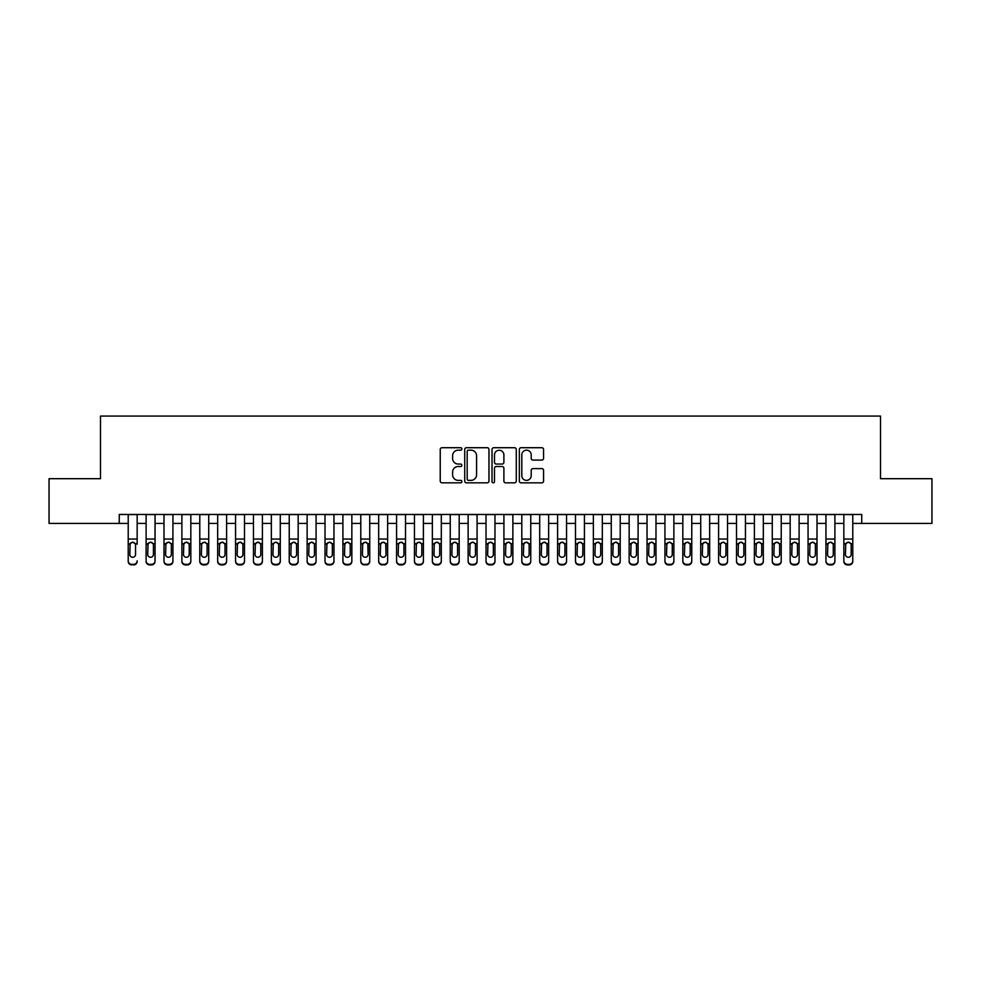 <?xml version="1.0" encoding="UTF-8"?>
<svg xmlns="http://www.w3.org/2000/svg" width="981" height="981" viewBox="0 0 981 981"><rect width="100%" height="100%" fill="white"/><g stroke="black" fill="none" stroke-linecap="round" stroke-linejoin="round"><path stroke-width="1.47" d="M461.879 448.942A1.226 1.226 0 0 0 460.641 447.716L441.99 447.716A1.754 1.754 0 0 0 440.236 449.47L440.236 481.082A1.754 1.754 0 0 0 441.99 482.836L460.641 482.836A1.226 1.226 0 0 0 461.879 481.61A1.226 1.226 0 0 0 460.641 480.371L458.237 480.371A5.616 5.616 0 0 1 452.609 474.755L452.609 472.119A5.616 5.616 0 0 1 458.237 466.502L460.641 466.502A1.226 1.226 0 0 0 461.879 465.276A1.226 1.226 0 0 0 460.641 464.05L458.237 464.05A5.616 5.616 0 0 1 452.609 458.421L452.609 455.797A5.616 5.616 0 0 1 458.237 450.169L460.641 450.169A1.226 1.226 0 0 0 461.879 448.942M541.819 460.089A1.754 1.754 0 0 0 543.572 458.335L543.572 449.47A1.754 1.754 0 0 0 541.819 447.716L521.095 447.716A1.754 1.754 0 0 0 519.341 449.47L519.341 481.082A1.754 1.754 0 0 0 521.095 482.836L541.819 482.836A1.754 1.754 0 0 0 543.572 481.082L543.572 470.365A1.754 1.754 0 0 0 541.819 468.611L532.953 468.611A1.754 1.754 0 0 0 531.199 470.365L531.199 475.675A4.697 4.697 0 0 1 526.503 480.371A4.697 4.697 0 0 1 521.806 475.675L521.806 454.865A4.697 4.697 0 0 1 526.503 450.169A4.697 4.697 0 0 1 531.199 454.865L531.199 458.335A1.754 1.754 0 0 0 532.953 460.089L541.819 460.089M119.265 523.413L49.05 523.413L49.05 478.691L100.491 478.691L100.491 416.079L880.509 416.079L880.509 478.691L931.95 478.691L931.95 523.413L861.735 523.413L861.735 514.473L119.265 514.473L119.265 523.413L128.217 523.413M488.967 449.47A1.754 1.754 0 0 0 487.201 447.716L466.49 447.716A1.754 1.754 0 0 0 464.724 449.47L464.724 481.082A1.754 1.754 0 0 0 466.49 482.836L487.201 482.836A1.754 1.754 0 0 0 488.967 481.082L488.967 449.47M493.799 447.716L514.51 447.716A1.754 1.754 0 0 1 516.276 449.47L516.276 481.082A1.754 1.754 0 0 1 514.51 482.836L505.644 482.836A1.754 1.754 0 0 1 503.891 481.082L503.891 468.256A1.754 1.754 0 0 0 502.137 466.502L496.251 466.502A1.754 1.754 0 0 0 494.498 468.256L494.498 481.61A1.226 1.226 0 0 1 493.271 482.836A1.226 1.226 0 0 1 492.033 481.61L492.033 449.47A1.754 1.754 0 0 1 493.799 447.716M137.156 523.413L146.108 523.413M155.047 523.413L163.999 523.413M172.938 523.413L181.89 523.413M190.829 523.413L199.781 523.413M208.72 523.413L217.672 523.413M226.611 523.413L235.563 523.413M244.502 523.413L253.454 523.413M262.393 523.413L271.345 523.413M280.284 523.413L289.236 523.413M298.175 523.413L307.127 523.413M316.066 523.413L325.018 523.413M333.957 523.413L342.909 523.413M351.848 523.413L360.787 523.413M369.739 523.413L378.678 523.413M387.63 523.413L396.569 523.413M405.521 523.413L414.46 523.413M423.412 523.413L432.351 523.413M441.303 523.413L450.242 523.413M459.194 523.413L468.133 523.413M477.085 523.413L486.024 523.413M494.976 523.413L503.915 523.413M512.867 523.413L521.806 523.413M530.758 523.413L539.697 523.413M548.649 523.413L557.588 523.413M566.54 523.413L575.479 523.413M584.431 523.413L593.37 523.413M602.322 523.413L611.261 523.413M620.213 523.413L629.152 523.413M638.091 523.413L647.043 523.413M655.982 523.413L664.934 523.413M673.873 523.413L682.825 523.413M691.764 523.413L700.716 523.413M709.655 523.413L718.607 523.413M727.546 523.413L736.498 523.413M745.437 523.413L754.389 523.413M763.328 523.413L772.28 523.413M781.219 523.413L790.171 523.413M799.11 523.413L808.062 523.413M817.001 523.413L825.953 523.413M834.892 523.413L843.844 523.413M852.783 523.413L861.735 523.413M468.415 450.169A1.226 1.226 0 0 0 467.189 451.407L467.189 479.145A1.226 1.226 0 0 0 468.415 480.371L470.966 480.371A5.616 5.616 0 0 0 476.582 474.755L476.582 455.797A5.616 5.616 0 0 0 470.966 450.169L468.415 450.169M503.891 454.963A4.697 4.697 0 0 0 499.194 450.254A4.697 4.697 0 0 0 494.498 454.963L494.498 462.284A1.754 1.754 0 0 0 496.251 464.05L502.137 464.05A1.754 1.754 0 0 0 503.891 462.284L503.891 454.963M128.217 514.473L128.217 560.813A3.581 3.544 -0 0 0 131.797 564.369L133.588 564.369A3.581 3.544 -0 0 0 137.156 560.813L137.156 561.377A3.581 3.544 180 0 1 133.588 564.921L133.588 564.369M137.156 544.247L137.156 514.473M135.55 554.424L135.55 545.007L135.55 554.424A2.857 2.845 180 0 1 132.693 557.269A2.857 2.845 180 0 0 135.55 554.424M129.823 554.988L129.823 554.424A2.857 2.845 180 0 0 132.693 557.269M131.196 542.542L129.823 544.786M134.176 542.542L132.693 542.125L135.231 543.682L135.55 545.007M131.797 564.369L133.588 564.921M131.797 564.921A3.581 3.544 180 0 1 128.217 561.377L128.217 560.813M128.217 543.682L130.142 543.682L129.823 554.424M130.142 543.682L132.693 542.125M146.108 544.247L146.108 560.813A3.581 3.544 0 0 0 149.688 564.369L151.479 564.369A3.581 3.544 0 0 0 155.047 560.813L155.047 561.377A3.581 3.544 180 0 1 151.479 564.921L151.479 564.369M153.441 554.424L153.441 545.007L153.441 554.424A2.857 2.845 180 0 1 150.584 557.269A2.857 2.845 180 0 0 153.441 554.424M147.714 554.988L147.714 554.424A2.857 2.845 180 0 0 150.584 557.269M149.087 542.542L147.714 544.786M152.067 542.542L150.584 542.125L153.122 543.682L153.441 545.007M163.999 544.247L163.999 560.813A3.581 3.544 0 0 0 167.579 564.369L169.37 564.369A3.581 3.544 0 0 0 172.938 560.813L172.938 561.377A3.581 3.544 180 0 1 169.37 564.921L169.37 564.369M171.332 554.424L171.332 545.007L171.332 554.424A2.857 2.845 180 0 1 168.474 557.269A2.857 2.845 180 0 0 171.332 554.424M165.605 554.988L165.605 554.424A2.857 2.845 180 0 0 168.474 557.269M166.978 542.542L165.605 544.786M169.958 542.542L168.474 542.125L171.013 543.682L171.332 545.007M181.89 544.247L181.89 560.813A3.581 3.544 0 0 0 185.47 564.369L187.261 564.369A3.581 3.544 0 0 0 190.829 560.813L190.829 561.377A3.581 3.544 180 0 1 187.261 564.921L187.261 564.369M189.223 554.424L189.223 545.007L189.223 554.424A2.857 2.845 180 0 1 186.365 557.269A2.857 2.845 180 0 0 189.223 554.424M183.496 554.988L183.496 554.424A2.857 2.845 180 0 0 186.365 557.269M184.869 542.542L183.496 544.786M187.849 542.542L186.365 542.125L188.904 543.682L189.223 545.007M199.781 544.247L199.781 560.813A3.581 3.544 0 0 0 203.361 564.369L205.139 564.369A3.581 3.544 0 0 0 208.72 560.813L208.72 561.377A3.581 3.544 180 0 1 205.139 564.921L205.139 564.369M207.114 554.424L207.114 545.007L207.114 554.424A2.857 2.845 180 0 1 204.256 557.269A2.857 2.845 180 0 0 207.114 554.424M201.387 554.988L201.387 554.424A2.857 2.845 180 0 0 204.256 557.269M202.76 542.542L201.387 544.786M205.74 542.542L204.256 542.125L206.795 543.682L207.114 545.007M155.047 514.473L155.047 561.377M146.108 514.473L146.108 561.377A3.581 3.544 180 0 0 149.688 564.921L151.479 564.921M146.108 543.682L148.033 543.682L147.714 554.424M148.033 543.682L150.584 542.125M172.938 514.473L172.938 561.377M163.999 514.473L163.999 561.377A3.581 3.544 180 0 0 167.579 564.921L169.37 564.921M163.999 543.682L165.924 543.682L165.605 554.424M165.924 543.682L168.474 542.125M190.829 514.473L190.829 561.377M181.89 514.473L181.89 561.377A3.581 3.544 180 0 0 185.47 564.921L187.261 564.921M181.89 543.682L183.815 543.682L183.496 554.424M183.815 543.682L186.365 542.125M208.72 514.473L208.72 561.377M199.781 514.473L199.781 561.377A3.581 3.544 180 0 0 203.361 564.921L205.139 564.921M199.781 543.682L201.706 543.682L201.387 554.424M201.706 543.682L204.256 542.125M217.672 544.247L217.672 560.813A3.581 3.544 0 0 0 221.252 564.369L223.03 564.369A3.581 3.544 0 0 0 226.611 560.813L226.611 561.377A3.581 3.544 180 0 1 223.03 564.921L223.03 564.369M225.005 554.424L225.005 545.007L225.005 554.424A2.857 2.845 180 0 1 222.147 557.269A2.857 2.845 180 0 0 225.005 554.424M219.278 554.988L219.278 554.424A2.857 2.845 180 0 0 222.147 557.269M220.651 542.542L219.278 544.786M223.631 542.542L222.147 542.125L224.686 543.682L225.005 545.007M226.611 514.473L226.611 561.377M217.672 514.473L217.672 561.377A3.581 3.544 180 0 0 221.252 564.921L223.03 564.921M217.672 543.682L219.597 543.682L219.278 554.424M219.597 543.682L222.147 542.125M235.563 544.247L235.563 560.813A3.581 3.544 0 0 0 239.143 564.369L240.921 564.369A3.581 3.544 0 0 0 244.502 560.813L244.502 561.377A3.581 3.544 180 0 1 240.921 564.921L240.921 564.369M242.896 554.424L242.896 545.007L242.896 554.424A2.857 2.845 180 0 1 240.026 557.269A2.857 2.845 180 0 0 242.896 554.424M237.169 554.988L237.169 554.424A2.857 2.845 180 0 0 240.026 557.269M238.542 542.542L237.169 544.786M241.522 542.542L240.026 542.125L242.577 543.682L242.896 545.007M244.502 514.473L244.502 561.377M235.563 514.473L235.563 561.377A3.581 3.544 180 0 0 239.143 564.921L240.921 564.921M235.563 543.682L237.488 543.682L237.169 554.424M237.488 543.682L240.026 542.125M253.454 544.247L253.454 560.813A3.581 3.544 0 0 0 257.022 564.369L258.812 564.369A3.581 3.544 0 0 0 262.393 560.813L262.393 561.377A3.581 3.544 180 0 1 258.812 564.921L258.812 564.369M260.787 554.424L260.787 545.007L260.787 554.424A2.857 2.845 180 0 1 257.917 557.269A2.857 2.845 180 0 0 260.787 554.424M255.06 554.988L255.06 554.424A2.857 2.845 180 0 0 257.917 557.269M256.433 542.542L255.06 544.786M259.413 542.542L257.917 542.125L260.468 543.682L260.787 545.007M262.393 514.473L262.393 561.377M253.454 514.473L253.454 561.377A3.581 3.544 180 0 0 257.022 564.921L258.812 564.921M253.454 543.682L255.379 543.682L255.06 554.424M255.379 543.682L257.917 542.125M271.345 544.247L271.345 560.813A3.581 3.544 0 0 0 274.913 564.369L276.703 564.369A3.581 3.544 0 0 0 280.284 560.813L280.284 561.377A3.581 3.544 180 0 1 276.703 564.921L276.703 564.369M278.678 554.424L278.678 545.007L278.678 554.424A2.857 2.845 180 0 1 275.808 557.269A2.857 2.845 180 0 0 278.678 554.424M272.951 554.988L272.951 554.424A2.857 2.845 180 0 0 275.808 557.269M274.324 542.542L272.951 544.786M277.304 542.542L275.808 542.125L278.359 543.682L278.678 545.007M280.284 514.473L280.284 561.377M271.345 514.473L271.345 561.377A3.581 3.544 180 0 0 274.913 564.921L276.703 564.921M271.345 543.682L273.27 543.682L272.951 554.424M273.27 543.682L275.808 542.125M289.236 544.247L289.236 560.813A3.581 3.544 0 0 0 292.804 564.369L294.594 564.369A3.581 3.544 0 0 0 298.175 560.813L298.175 561.377A3.581 3.544 180 0 1 294.594 564.921L294.594 564.369M296.569 554.424L296.569 545.007L296.569 554.424A2.857 2.845 180 0 1 293.699 557.269A2.857 2.845 180 0 0 296.569 554.424M290.842 554.988L290.842 554.424A2.857 2.845 180 0 0 293.699 557.269M292.215 542.542L290.842 544.786M295.195 542.542L293.699 542.125L296.25 543.682L296.569 545.007M298.175 514.473L298.175 561.377M289.236 514.473L289.236 561.377A3.581 3.544 180 0 0 292.804 564.921L294.594 564.921M289.236 543.682L291.161 543.682L290.842 554.424M291.161 543.682L293.699 542.125M307.127 544.247L307.127 560.813A3.581 3.544 0 0 0 310.695 564.369L312.485 564.369A3.581 3.544 0 0 0 316.066 560.813L316.066 561.377A3.581 3.544 180 0 1 312.485 564.921L312.485 564.369M314.46 554.424L314.46 545.007L314.46 554.424A2.857 2.845 180 0 1 311.59 557.269A2.857 2.845 180 0 0 314.46 554.424M308.733 554.988L308.733 554.424A2.857 2.845 180 0 0 311.59 557.269M310.106 542.542L308.733 544.786M313.086 542.542L311.59 542.125L314.141 543.682L314.46 545.007M316.066 514.473L316.066 561.377M307.127 514.473L307.127 561.377A3.581 3.544 180 0 0 310.695 564.921L312.485 564.921M307.127 543.682L309.052 543.682L308.733 554.424M309.052 543.682L311.59 542.125M325.018 544.247L325.018 560.813A3.581 3.544 0 0 0 328.586 564.369L330.376 564.369A3.581 3.544 0 0 0 333.957 560.813L333.957 561.377A3.581 3.544 180 0 1 330.376 564.921L330.376 564.369M332.351 554.424L332.351 545.007L332.351 554.424A2.857 2.845 180 0 1 329.481 557.269A2.857 2.845 180 0 0 332.351 554.424M326.624 554.988L326.624 554.424A2.857 2.845 180 0 0 329.481 557.269M327.985 542.542L326.624 544.786M330.977 542.542L329.481 542.125L332.032 543.682L332.351 545.007M333.957 514.473L333.957 561.377M325.018 514.473L325.018 561.377A3.581 3.544 180 0 0 328.586 564.921L330.376 564.921M325.018 543.682L326.943 543.682L326.624 554.424M326.943 543.682L329.481 542.125M342.909 544.247L342.909 560.813A3.581 3.544 0 0 0 346.477 564.369L348.267 564.369A3.581 3.544 0 0 0 351.848 560.813L351.848 561.377A3.581 3.544 180 0 1 348.267 564.921L348.267 564.369M350.242 554.424L350.242 545.007L350.242 554.424A2.857 2.845 180 0 1 347.372 557.269A2.857 2.845 180 0 0 350.242 554.424M344.515 554.988L344.515 554.424A2.857 2.845 180 0 0 347.372 557.269M345.876 542.542L344.515 544.786M348.868 542.542L347.372 542.125L349.923 543.682L350.242 545.007M351.848 514.473L351.848 561.377M342.909 514.473L342.909 561.377A3.581 3.544 180 0 0 346.477 564.921L348.267 564.921M342.909 543.682L344.834 543.682L344.515 554.424M344.834 543.682L347.372 542.125M369.739 514.473L369.739 561.377A3.581 3.544 180 0 1 366.158 564.921L366.158 564.369A3.581 3.544 0 0 0 369.739 560.813L369.739 561.377M360.787 514.473L360.787 560.813A3.581 3.544 0 0 0 364.368 564.369L366.158 564.369M364.368 564.369L366.158 564.921M364.368 564.921A3.581 3.544 180 0 1 360.787 561.377L360.787 544.247M367.814 543.682L368.133 554.424A2.857 2.845 180 0 1 365.263 557.269A2.857 2.845 180 0 1 362.406 554.424L362.725 543.682L365.263 542.125L367.814 543.682L369.739 543.682M387.63 514.473L387.63 561.377A3.581 3.544 180 0 1 384.049 564.921L384.049 564.369A3.581 3.544 0 0 0 387.63 560.813L387.63 561.377M378.678 514.473L378.678 560.813A3.581 3.544 0 0 0 382.259 564.369L384.049 564.369M382.259 564.369L384.049 564.921M382.259 564.921A3.581 3.544 180 0 1 378.678 561.377L378.678 544.247M385.705 543.682L386.024 554.424A2.857 2.845 180 0 1 383.154 557.269A2.857 2.845 180 0 1 380.297 554.424L380.616 543.682L383.154 542.125L385.705 543.682L387.63 543.682M365.263 557.269A2.857 2.845 180 0 0 368.133 554.424L368.133 545.007M363.767 542.542L362.406 544.786M366.759 542.542L365.263 542.125M383.154 557.269A2.857 2.845 180 0 0 386.024 554.424L386.024 545.007M381.658 542.542L380.297 544.786M384.65 542.542L383.154 542.125M396.569 544.247L396.569 560.813A3.581 3.544 0 0 0 400.15 564.369L401.94 564.369A3.581 3.544 0 0 0 405.521 560.813L405.521 561.377A3.581 3.544 180 0 1 401.94 564.921L401.94 564.369M403.914 554.424L403.914 545.007L403.914 554.424A2.857 2.845 180 0 1 401.045 557.269A2.857 2.845 180 0 0 403.914 554.424M398.188 554.988L398.188 554.424A2.857 2.845 180 0 0 401.045 557.269M399.549 542.542L398.188 544.786M402.541 542.542L401.045 542.125L403.596 543.682L403.914 545.007M405.521 514.473L405.521 561.377M396.569 514.473L396.569 561.377A3.581 3.544 180 0 0 400.15 564.921L401.94 564.921M396.569 543.682L398.507 543.682L398.188 554.424M398.507 543.682L401.045 542.125M414.46 544.247L414.46 560.813A3.581 3.544 0 0 0 418.041 564.369L419.831 564.369A3.581 3.544 0 0 0 423.412 560.813L423.412 561.377A3.581 3.544 180 0 1 419.831 564.921L419.831 564.369M421.805 554.424L421.805 545.007L421.805 554.424A2.857 2.845 180 0 1 418.936 557.269A2.857 2.845 180 0 0 421.805 554.424M416.079 554.988L416.079 554.424A2.857 2.845 180 0 0 418.936 557.269M417.44 542.542L416.079 544.786M420.432 542.542L418.936 542.125L421.487 543.682L421.805 545.007M423.412 514.473L423.412 561.377M414.46 514.473L414.46 561.377A3.581 3.544 180 0 0 418.041 564.921L419.831 564.921M414.46 543.682L416.398 543.682L416.079 554.424M416.398 543.682L418.936 542.125M432.351 544.247L432.351 560.813A3.581 3.544 0 0 0 435.932 564.369L437.722 564.369A3.581 3.544 0 0 0 441.303 560.813L441.303 561.377A3.581 3.544 180 0 1 437.722 564.921L437.722 564.369M439.696 554.424L439.696 545.007L439.696 554.424A2.857 2.845 180 0 1 436.827 557.269A2.857 2.845 180 0 0 439.696 554.424M433.97 554.988L433.97 554.424A2.857 2.845 180 0 0 436.827 557.269M435.331 542.542L433.97 544.786M438.323 542.542L436.827 542.125L439.378 543.682L439.696 545.007M441.303 514.473L441.303 561.377M432.351 514.473L432.351 561.377A3.581 3.544 180 0 0 435.932 564.921L437.722 564.921M432.351 543.682L434.289 543.682L433.97 554.424M434.289 543.682L436.827 542.125M450.242 544.247L450.242 560.813A3.581 3.544 0 0 0 453.823 564.369L455.613 564.369A3.581 3.544 0 0 0 459.194 560.813L459.194 561.377A3.581 3.544 180 0 1 455.613 564.921L455.613 564.369M457.587 554.424L457.587 545.007L457.587 554.424A2.857 2.845 180 0 1 454.718 557.269A2.857 2.845 180 0 0 457.587 554.424M451.861 554.988L451.861 554.424A2.857 2.845 180 0 0 454.718 557.269M453.222 542.542L451.861 544.786M456.214 542.542L454.718 542.125L457.269 543.682L457.587 545.007M459.194 514.473L459.194 561.377M450.242 514.473L450.242 561.377A3.581 3.544 180 0 0 453.823 564.921L455.613 564.921M450.242 543.682L452.167 543.682L451.861 554.424M452.167 543.682L454.718 542.125M468.133 544.247L468.133 560.813A3.581 3.544 0 0 0 471.714 564.369L473.504 564.369A3.581 3.544 0 0 0 477.085 560.813L477.085 561.377A3.581 3.544 180 0 1 473.504 564.921L473.504 564.369M475.466 554.424L475.466 545.007L475.466 554.424A2.857 2.845 180 0 1 472.609 557.269A2.857 2.845 180 0 0 475.466 554.424M469.752 554.988L469.752 554.424A2.857 2.845 180 0 0 472.609 557.269M471.113 542.542L469.752 544.786M474.105 542.542L472.609 542.125L475.16 543.682L475.466 545.007M477.085 514.473L477.085 561.377M468.133 514.473L468.133 561.377A3.581 3.544 180 0 0 471.714 564.921L473.504 564.921M468.133 543.682L470.058 543.682L469.752 554.424M470.058 543.682L472.609 542.125M486.024 544.247L486.024 560.813A3.581 3.544 0 0 0 489.605 564.369L491.395 564.369A3.581 3.544 0 0 0 494.976 560.813L494.976 561.377A3.581 3.544 180 0 1 491.395 564.921L491.395 564.369M493.357 554.424L493.357 545.007L493.357 554.424A2.857 2.845 180 0 1 490.5 557.269A2.857 2.845 180 0 0 493.357 554.424M487.643 554.988L487.643 554.424A2.857 2.845 180 0 0 490.5 557.269M489.004 542.542L487.643 544.786M491.996 542.542L490.5 542.125L493.051 543.682L493.357 545.007M494.976 514.473L494.976 561.377M486.024 514.473L486.024 561.377A3.581 3.544 180 0 0 489.605 564.921L491.395 564.921M486.024 543.682L487.949 543.682L487.643 554.424M487.949 543.682L490.5 542.125M503.915 544.247L503.915 560.813A3.581 3.544 0 0 0 507.496 564.369L509.286 564.369A3.581 3.544 0 0 0 512.867 560.813L512.867 561.377A3.581 3.544 180 0 1 509.286 564.921L509.286 564.369M511.248 554.424L511.248 545.007L511.248 554.424A2.857 2.845 180 0 1 508.391 557.269A2.857 2.845 180 0 0 511.248 554.424M505.534 554.988L505.534 554.424A2.857 2.845 180 0 0 508.391 557.269M506.895 542.542L505.534 544.786M509.887 542.542L508.391 542.125L510.942 543.682L511.248 545.007M512.867 514.473L512.867 561.377M503.915 514.473L503.915 561.377A3.581 3.544 180 0 0 507.496 564.921L509.286 564.921M503.915 543.682L505.84 543.682L505.534 554.424M505.84 543.682L508.391 542.125M521.806 544.247L521.806 560.813A3.581 3.544 0 0 0 525.387 564.369L527.177 564.369A3.581 3.544 0 0 0 530.758 560.813L530.758 561.377A3.581 3.544 180 0 1 527.177 564.921L527.177 564.369M529.139 554.424L529.139 545.007L529.139 554.424A2.857 2.845 180 0 1 526.282 557.269A2.857 2.845 180 0 0 529.139 554.424M523.413 554.988L523.413 554.424A2.857 2.845 180 0 0 526.282 557.269M524.786 542.542L523.413 544.786M527.778 542.542L526.282 542.125L528.833 543.682L529.139 545.007M530.758 514.473L530.758 561.377M521.806 514.473L521.806 561.377A3.581 3.544 180 0 0 525.387 564.921L527.177 564.921M521.806 543.682L523.731 543.682L523.413 554.424M523.731 543.682L526.282 542.125M539.697 544.247L539.697 560.813A3.581 3.544 0 0 0 543.278 564.369L545.068 564.369A3.581 3.544 0 0 0 548.649 560.813L548.649 561.377A3.581 3.544 180 0 1 545.068 564.921L545.068 564.369M547.03 554.424L547.03 545.007L547.03 554.424A2.857 2.845 180 0 1 544.173 557.269A2.857 2.845 180 0 0 547.03 554.424M541.304 554.988L541.304 554.424A2.857 2.845 180 0 0 544.173 557.269M542.677 542.542L541.304 544.786M545.669 542.542L544.173 542.125L546.711 543.682L547.03 545.007M557.588 544.247L557.588 560.813A3.581 3.544 0 0 0 561.169 564.369L562.959 564.369A3.581 3.544 0 0 0 566.54 560.813L566.54 561.377A3.581 3.544 180 0 1 562.959 564.921L562.959 564.369M564.921 554.424L564.921 545.007L564.921 554.424A2.857 2.845 180 0 1 562.064 557.269A2.857 2.845 180 0 0 564.921 554.424M559.195 554.988L559.195 554.424A2.857 2.845 180 0 0 562.064 557.269M560.568 542.542L559.195 544.786M563.56 542.542L562.064 542.125L564.602 543.682L564.921 545.007M575.479 544.247L575.479 560.813A3.581 3.544 0 0 0 579.06 564.369L580.85 564.369A3.581 3.544 0 0 0 584.431 560.813L584.431 561.377A3.581 3.544 180 0 1 580.85 564.921L580.85 564.369M582.812 554.424L582.812 545.007L582.812 554.424A2.857 2.845 180 0 1 579.955 557.269A2.857 2.845 180 0 0 582.812 554.424M577.086 554.988L577.086 554.424A2.857 2.845 180 0 0 579.955 557.269M578.459 542.542L577.086 544.786M581.451 542.542L579.955 542.125L582.493 543.682L582.812 545.007M548.649 514.473L548.649 561.377M539.697 514.473L539.697 561.377A3.581 3.544 180 0 0 543.278 564.921L545.068 564.921M539.697 543.682L541.622 543.682L541.304 554.424M541.622 543.682L544.173 542.125M566.54 514.473L566.54 561.377M557.588 514.473L557.588 561.377A3.581 3.544 180 0 0 561.169 564.921L562.959 564.921M557.588 543.682L559.513 543.682L559.195 554.424M559.513 543.682L562.064 542.125M584.431 514.473L584.431 561.377M575.479 514.473L575.479 561.377A3.581 3.544 180 0 0 579.06 564.921L580.85 564.921M575.479 543.682L577.404 543.682L577.086 554.424M577.404 543.682L579.955 542.125M593.37 544.247L593.37 560.813A3.581 3.544 0 0 0 596.951 564.369L598.741 564.369A3.581 3.544 0 0 0 602.322 560.813L602.322 561.377A3.581 3.544 180 0 1 598.741 564.921L598.741 564.369M600.703 554.424L600.703 545.007L600.703 554.424A2.857 2.845 180 0 1 597.846 557.269A2.857 2.845 180 0 0 600.703 554.424M594.976 554.988L594.976 554.424A2.857 2.845 180 0 0 597.846 557.269M596.35 542.542L594.976 544.786M599.342 542.542L597.846 542.125L600.384 543.682L600.703 545.007M602.322 514.473L602.322 561.377M593.37 514.473L593.37 561.377A3.581 3.544 180 0 0 596.951 564.921L598.741 564.921M593.37 543.682L595.295 543.682L594.976 554.424M595.295 543.682L597.846 542.125M611.261 544.247L611.261 560.813A3.581 3.544 0 0 0 614.842 564.369L616.632 564.369A3.581 3.544 0 0 0 620.213 560.813L620.213 561.377A3.581 3.544 180 0 1 616.632 564.921L616.632 564.369M618.594 554.424L618.594 545.007L618.594 554.424A2.857 2.845 180 0 1 615.737 557.269A2.857 2.845 180 0 0 618.594 554.424M612.867 554.988L612.867 554.424A2.857 2.845 180 0 0 615.737 557.269M614.241 542.542L612.867 544.786M617.233 542.542L615.737 542.125L618.275 543.682L618.594 545.007M620.213 514.473L620.213 561.377M611.261 514.473L611.261 561.377A3.581 3.544 180 0 0 614.842 564.921L616.632 564.921M611.261 543.682L613.186 543.682L612.867 554.424M613.186 543.682L615.737 542.125M629.152 544.247L629.152 560.813A3.581 3.544 0 0 0 632.733 564.369L634.523 564.369A3.581 3.544 0 0 0 638.091 560.813L638.091 561.377A3.581 3.544 180 0 1 634.523 564.921L634.523 564.369M636.485 554.424L636.485 545.007L636.485 554.424A2.857 2.845 180 0 1 633.628 557.269A2.857 2.845 180 0 0 636.485 554.424M630.758 554.988L630.758 554.424A2.857 2.845 180 0 0 633.628 557.269M632.132 542.542L630.758 544.786M635.124 542.542L633.628 542.125L636.166 543.682L636.485 545.007M638.091 514.473L638.091 561.377M629.152 514.473L629.152 561.377A3.581 3.544 180 0 0 632.733 564.921L634.523 564.921M629.152 543.682L631.077 543.682L630.758 554.424M631.077 543.682L633.628 542.125M647.043 544.247L647.043 560.813A3.581 3.544 0 0 0 650.624 564.369L652.414 564.369A3.581 3.544 0 0 0 655.982 560.813L655.982 561.377A3.581 3.544 180 0 1 652.414 564.921L652.414 564.369M654.376 554.424L654.376 545.007L654.376 554.424A2.857 2.845 180 0 1 651.519 557.269A2.857 2.845 180 0 0 654.376 554.424M648.649 554.988L648.649 554.424A2.857 2.845 180 0 0 651.519 557.269M650.023 542.542L648.649 544.786M653.015 542.542L651.519 542.125L654.057 543.682L654.376 545.007M655.982 514.473L655.982 561.377M647.043 514.473L647.043 561.377A3.581 3.544 180 0 0 650.624 564.921L652.414 564.921M647.043 543.682L648.968 543.682L648.649 554.424M648.968 543.682L651.519 542.125M664.934 544.247L664.934 560.813A3.581 3.544 0 0 0 668.515 564.369L670.305 564.369A3.581 3.544 0 0 0 673.873 560.813L673.873 561.377A3.581 3.544 180 0 1 670.305 564.921L670.305 564.369M672.267 554.424L672.267 545.007L672.267 554.424A2.857 2.845 180 0 1 669.41 557.269A2.857 2.845 180 0 0 672.267 554.424M666.54 554.988L666.54 554.424A2.857 2.845 180 0 0 669.41 557.269M667.914 542.542L666.54 544.786M670.894 542.542L669.41 542.125L671.948 543.682L672.267 545.007M682.825 544.247L682.825 560.813A3.581 3.544 0 0 0 686.406 564.369L688.196 564.369A3.581 3.544 0 0 0 691.764 560.813L691.764 561.377A3.581 3.544 180 0 1 688.196 564.921L688.196 564.369M690.158 554.424L690.158 545.007L690.158 554.424A2.857 2.845 180 0 1 687.301 557.269A2.857 2.845 180 0 0 690.158 554.424M684.431 554.988L684.431 554.424A2.857 2.845 180 0 0 687.301 557.269M685.805 542.542L684.431 544.786M688.785 542.542L687.301 542.125L689.839 543.682L690.158 545.007M700.716 544.247L700.716 560.813A3.581 3.544 0 0 0 704.297 564.369L706.087 564.369A3.581 3.544 0 0 0 709.655 560.813L709.655 561.377A3.581 3.544 180 0 1 706.087 564.921L706.087 564.369M708.049 554.424L708.049 545.007L708.049 554.424A2.857 2.845 180 0 1 705.192 557.269A2.857 2.845 180 0 0 708.049 554.424M702.322 554.988L702.322 554.424A2.857 2.845 180 0 0 705.192 557.269M703.696 542.542L702.322 544.786M706.676 542.542L705.192 542.125L707.73 543.682L708.049 545.007M673.873 514.473L673.873 561.377M664.934 514.473L664.934 561.377A3.581 3.544 180 0 0 668.515 564.921L670.305 564.921M664.934 543.682L666.859 543.682L666.54 554.424M666.859 543.682L669.41 542.125M691.764 514.473L691.764 561.377M682.825 514.473L682.825 561.377A3.581 3.544 180 0 0 686.406 564.921L688.196 564.921M682.825 543.682L684.75 543.682L684.431 554.424M684.75 543.682L687.301 542.125M709.655 514.473L709.655 561.377M700.716 514.473L700.716 561.377A3.581 3.544 180 0 0 704.297 564.921L706.087 564.921M700.716 543.682L702.641 543.682L702.322 554.424M702.641 543.682L705.192 542.125M718.607 544.247L718.607 560.813A3.581 3.544 0 0 0 722.188 564.369L723.978 564.369A3.581 3.544 0 0 0 727.546 560.813L727.546 561.377A3.581 3.544 180 0 1 723.978 564.921L723.978 564.369M725.94 554.424L725.94 545.007L725.94 554.424A2.857 2.845 180 0 1 723.083 557.269A2.857 2.845 180 0 0 725.94 554.424M720.213 554.988L720.213 554.424A2.857 2.845 180 0 0 723.083 557.269M721.587 542.542L720.213 544.786M724.567 542.542L723.083 542.125L725.621 543.682L725.94 545.007M727.546 514.473L727.546 561.377M718.607 514.473L718.607 561.377A3.581 3.544 180 0 0 722.188 564.921L723.978 564.921M718.607 543.682L720.532 543.682L720.213 554.424M720.532 543.682L723.083 542.125M736.498 544.247L736.498 560.813A3.581 3.544 0 0 0 740.079 564.369L741.857 564.369A3.581 3.544 0 0 0 745.437 560.813L745.437 561.377A3.581 3.544 180 0 1 741.857 564.921L741.857 564.369M743.831 554.424L743.831 545.007L743.831 554.424A2.857 2.845 180 0 1 740.974 557.269A2.857 2.845 180 0 0 743.831 554.424M738.104 554.988L738.104 554.424A2.857 2.845 180 0 0 740.974 557.269M739.478 542.542L738.104 544.786M742.458 542.542L740.974 542.125L743.512 543.682L743.831 545.007M745.437 514.473L745.437 561.377M736.498 514.473L736.498 561.377A3.581 3.544 180 0 0 740.079 564.921L741.857 564.921M736.498 543.682L738.423 543.682L738.104 554.424M738.423 543.682L740.974 542.125M754.389 544.247L754.389 560.813A3.581 3.544 0 0 0 757.97 564.369L759.748 564.369A3.581 3.544 0 0 0 763.328 560.813L763.328 561.377A3.581 3.544 180 0 1 759.748 564.921L759.748 564.369M761.722 554.424L761.722 545.007L761.722 554.424A2.857 2.845 180 0 1 758.853 557.269A2.857 2.845 180 0 0 761.722 554.424M755.995 554.988L755.995 554.424A2.857 2.845 180 0 0 758.853 557.269M757.369 542.542L755.995 544.786M760.349 542.542L758.853 542.125L761.403 543.682L761.722 545.007M763.328 514.473L763.328 561.377M754.389 514.473L754.389 561.377A3.581 3.544 180 0 0 757.97 564.921L759.748 564.921M754.389 543.682L756.314 543.682L755.995 554.424M756.314 543.682L758.853 542.125M772.28 544.247L772.28 560.813A3.581 3.544 0 0 0 775.861 564.369L777.639 564.369A3.581 3.544 0 0 0 781.219 560.813L781.219 561.377A3.581 3.544 180 0 1 777.639 564.921L777.639 564.369M779.613 554.424L779.613 545.007L779.613 554.424A2.857 2.845 180 0 1 776.744 557.269A2.857 2.845 180 0 0 779.613 554.424M773.886 554.988L773.886 554.424A2.857 2.845 180 0 0 776.744 557.269M775.26 542.542L773.886 544.786M778.24 542.542L776.744 542.125L779.294 543.682L779.613 545.007M781.219 514.473L781.219 561.377M772.28 514.473L772.28 561.377A3.581 3.544 180 0 0 775.861 564.921L777.639 564.921M772.28 543.682L774.205 543.682L773.886 554.424M774.205 543.682L776.744 542.125M790.171 544.247L790.171 560.813A3.581 3.544 0 0 0 793.739 564.369L795.53 564.369A3.581 3.544 0 0 0 799.11 560.813L799.11 561.377A3.581 3.544 180 0 1 795.53 564.921L795.53 564.369M797.504 554.424L797.504 545.007L797.504 554.424A2.857 2.845 180 0 1 794.635 557.269A2.857 2.845 180 0 0 797.504 554.424M791.777 554.988L791.777 554.424A2.857 2.845 180 0 0 794.635 557.269M793.151 542.542L791.777 544.786M796.131 542.542L794.635 542.125L797.185 543.682L797.504 545.007M799.11 514.473L799.11 561.377M790.171 514.473L790.171 561.377A3.581 3.544 180 0 0 793.739 564.921L795.53 564.921M790.171 543.682L792.096 543.682L791.777 554.424M792.096 543.682L794.635 542.125M808.062 544.247L808.062 560.813A3.581 3.544 0 0 0 811.63 564.369L813.421 564.369A3.581 3.544 0 0 0 817.001 560.813L817.001 561.377A3.581 3.544 180 0 1 813.421 564.921L813.421 564.369M815.395 554.424L815.395 545.007L815.395 554.424A2.857 2.845 180 0 1 812.526 557.269A2.857 2.845 180 0 0 815.395 554.424M809.668 554.988L809.668 554.424A2.857 2.845 180 0 0 812.526 557.269M811.042 542.542L809.668 544.786M814.022 542.542L812.526 542.125L815.076 543.682L815.395 545.007M817.001 514.473L817.001 561.377M808.062 514.473L808.062 561.377A3.581 3.544 180 0 0 811.63 564.921L813.421 564.921M808.062 543.682L809.987 543.682L809.668 554.424M809.987 543.682L812.526 542.125M825.953 544.247L825.953 560.813A3.581 3.544 0 0 0 829.521 564.369L831.312 564.369A3.581 3.544 0 0 0 834.892 560.813L834.892 561.377A3.581 3.544 180 0 1 831.312 564.921L831.312 564.369M833.286 554.424L833.286 545.007L833.286 554.424A2.857 2.845 180 0 1 830.417 557.269A2.857 2.845 180 0 0 833.286 554.424M827.559 554.988L827.559 554.424A2.857 2.845 180 0 0 830.417 557.269M828.933 542.542L827.559 544.786M831.913 542.542L830.417 542.125L832.967 543.682L833.286 545.007M834.892 514.473L834.892 561.377M825.953 514.473L825.953 561.377A3.581 3.544 180 0 0 829.521 564.921L831.312 564.921M825.953 543.682L827.878 543.682L827.559 554.424M827.878 543.682L830.417 542.125M843.844 544.247L843.844 560.813A3.581 3.544 0 0 0 847.412 564.369L849.203 564.369A3.581 3.544 0 0 0 852.783 560.813L852.783 561.377A3.581 3.544 180 0 1 849.203 564.921L849.203 564.369M851.177 554.424L851.177 545.007L851.177 554.424A2.857 2.845 180 0 1 848.307 557.269A2.857 2.845 180 0 0 851.177 554.424M845.45 554.988L845.45 554.424A2.857 2.845 180 0 0 848.307 557.269M846.824 542.542L845.45 544.786M849.804 542.542L848.307 542.125L850.858 543.682L851.177 545.007M852.783 514.473L852.783 561.377M843.844 514.473L843.844 561.377A3.581 3.544 180 0 0 847.412 564.921L849.203 564.921M843.844 543.682L845.769 543.682L845.45 554.424M845.769 543.682L848.307 542.125M135.231 543.682L137.156 543.682M128.217 539.06L137.156 539.06M128.217 514.596L137.156 514.596M153.122 543.682L155.047 543.682M146.108 539.06L155.047 539.06M146.108 514.596L155.047 514.596M171.013 543.682L172.938 543.682M163.999 539.06L172.938 539.06M163.999 514.596L172.938 514.596M188.904 543.682L190.829 543.682M181.89 539.06L190.829 539.06M181.89 514.596L190.829 514.596M206.795 543.682L208.72 543.682M199.781 539.06L208.72 539.06M199.781 514.596L208.72 514.596M224.686 543.682L226.611 543.682M217.672 539.06L226.611 539.06M217.672 514.596L226.611 514.596M242.577 543.682L244.502 543.682M235.563 539.06L244.502 539.06M235.563 514.596L244.502 514.596M260.468 543.682L262.393 543.682M253.454 539.06L262.393 539.06M253.454 514.596L262.393 514.596M278.359 543.682L280.284 543.682M271.345 539.06L280.284 539.06M271.345 514.596L280.284 514.596M296.25 543.682L298.175 543.682M289.236 539.06L298.175 539.06M289.236 514.596L298.175 514.596M314.141 543.682L316.066 543.682M307.127 539.06L316.066 539.06M307.127 514.596L316.066 514.596M332.032 543.682L333.957 543.682M325.018 539.06L333.957 539.06M325.018 514.596L333.957 514.596M349.923 543.682L351.848 543.682M342.909 539.06L351.848 539.06M342.909 514.596L351.848 514.596M360.787 543.682L362.725 543.682M360.787 539.06L369.739 539.06M360.787 514.596L369.739 514.596M378.678 543.682L380.616 543.682M378.678 539.06L387.63 539.06M378.678 514.596L387.63 514.596M403.596 543.682L405.521 543.682M396.569 539.06L405.521 539.06M396.569 514.596L405.521 514.596M421.487 543.682L423.412 543.682M414.46 539.06L423.412 539.06M414.46 514.596L423.412 514.596M439.378 543.682L441.303 543.682M432.351 539.06L441.303 539.06M432.351 514.596L441.303 514.596M457.269 543.682L459.194 543.682M450.242 539.06L459.194 539.06M450.242 514.596L459.194 514.596M475.16 543.682L477.085 543.682M468.133 539.06L477.085 539.06M468.133 514.596L477.085 514.596M493.051 543.682L494.976 543.682M486.024 539.06L494.976 539.06M486.024 514.596L494.976 514.596M510.942 543.682L512.867 543.682M503.915 539.06L512.867 539.06M503.915 514.596L512.867 514.596M528.833 543.682L530.758 543.682M521.806 539.06L530.758 539.06M521.806 514.596L530.758 514.596M546.711 543.682L548.649 543.682M539.697 539.06L548.649 539.06M539.697 514.596L548.649 514.596M564.602 543.682L566.54 543.682M557.588 539.06L566.54 539.06M557.588 514.596L566.54 514.596M582.493 543.682L584.431 543.682M575.479 539.06L584.431 539.06M575.479 514.596L584.431 514.596M600.384 543.682L602.322 543.682M593.37 539.06L602.322 539.06M593.37 514.596L602.322 514.596M618.275 543.682L620.213 543.682M611.261 539.06L620.213 539.06M611.261 514.596L620.213 514.596M636.166 543.682L638.091 543.682M629.152 539.06L638.091 539.06M629.152 514.596L638.091 514.596M654.057 543.682L655.982 543.682M647.043 539.06L655.982 539.06M647.043 514.596L655.982 514.596M671.948 543.682L673.873 543.682M664.934 539.06L673.873 539.06M664.934 514.596L673.873 514.596M689.839 543.682L691.764 543.682M682.825 539.06L691.764 539.06M682.825 514.596L691.764 514.596M707.73 543.682L709.655 543.682M700.716 539.06L709.655 539.06M700.716 514.596L709.655 514.596M725.621 543.682L727.546 543.682M718.607 539.06L727.546 539.06M718.607 514.596L727.546 514.596M743.512 543.682L745.437 543.682M736.498 539.06L745.437 539.06M736.498 514.596L745.437 514.596M761.403 543.682L763.328 543.682M754.389 539.06L763.328 539.06M754.389 514.596L763.328 514.596M779.294 543.682L781.219 543.682M772.28 539.06L781.219 539.06M772.28 514.596L781.219 514.596M797.185 543.682L799.11 543.682M790.171 539.06L799.11 539.06M790.171 514.596L799.11 514.596M815.076 543.682L817.001 543.682M808.062 539.06L817.001 539.06M808.062 514.596L817.001 514.596M832.967 543.682L834.892 543.682M825.953 539.06L834.892 539.06M825.953 514.596L834.892 514.596M850.858 543.682L852.783 543.682M843.844 539.06L852.783 539.06M843.844 514.596L852.783 514.596"/></g></svg>

